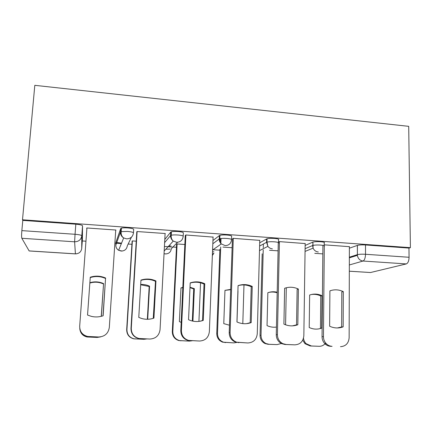 <?xml version="1.0" encoding="UTF-8"?>
<svg xmlns="http://www.w3.org/2000/svg" width="432" height="432" viewBox="0 0 432 432"><rect width="100%" height="100%" fill="white"/><g stroke="black" fill="none" stroke-linecap="round" stroke-linejoin="round"><path stroke-width="0.65" d="M133.472 232.794L133.677 229.451C133.591 228.771 131.582 228.258 127.64 227.907C124.875 227.729 122.807 227.804 121.424 228.123L120.706 228.523L120.479 232.022L121.198 231.633L127.418 231.433C131.36 231.779 133.375 232.281 133.461 232.934C132.84 236.758 130.545 238.729 126.581 238.847L123.665 237.946C121.478 236.542 120.42 234.571 120.479 232.022L115.835 245.052C115.781 247.304 116.716 249.048 118.643 250.285L121.219 251.073C124.718 250.954 126.749 249.205 127.305 245.819L131.441 237.163M183.2 236.142L183.346 232.994C183.551 232.351 181.759 231.854 177.962 231.514C175.068 231.336 172.881 231.422 171.412 231.773L170.748 232.097L170.57 235.548L171.234 235.235C172.708 234.895 174.895 234.814 177.79 234.992C181.591 235.327 183.389 235.807 183.184 236.434C182.628 240.208 180.425 242.152 176.58 242.276L173.248 241.072C171.423 239.663 170.527 237.821 170.57 235.548L164.624 242.644M231.52 239.398L231.622 236.439C232.097 235.823 230.51 235.348 226.849 235.019C223.808 234.835 221.508 234.932 219.942 235.321L219.375 235.564L219.245 238.972L219.812 238.734C221.378 238.361 223.684 238.27 226.724 238.453C230.391 238.777 231.984 239.236 231.503 239.836C231.012 243.556 228.895 245.484 225.164 245.603L221.297 243.913C219.899 242.552 219.213 240.905 219.245 238.972L212.825 243.772M278.494 242.579L278.559 239.792C279.288 239.198 277.895 238.745 274.363 238.426C271.172 238.237 268.742 238.351 267.079 238.772L266.647 238.939L266.566 242.303L266.992 242.136C268.661 241.736 271.091 241.628 274.288 241.812C277.819 242.125 279.218 242.568 278.483 243.14M324.184 245.689L324.205 243.049C325.183 242.487 323.968 242.05 320.566 241.736C317.207 241.547 314.647 241.677 312.881 242.125L312.838 245.452C314.604 245.014 317.169 244.89 320.528 245.079C323.935 245.387 325.15 245.813 324.173 246.359M82.296 240.964L85.957 241.207M114.869 243.151L115.96 243.221M116.478 243.259L121.37 243.583M128.153 244.042L131.917 244.291M164.425 246.472L172.082 246.985M172.951 247.045L176.456 247.277M212.593 249.701L219.866 250.193M82.539 225.801L82.388 239.69L81.729 248.508L81.794 235.78L82.539 225.801C82.15 225.094 79.915 224.554 75.827 224.192L75.049 234.284C79.148 234.63 81.4 235.127 81.794 235.78C81.097 239.668 78.705 241.677 74.612 241.801L21.838 238.28C21.519 237.265 21.524 234.711 21.854 230.623L75.049 234.284L74.612 241.801L75.411 253.843L76.513 253.816M22.502 219.785L34.808 85.325L408.704 126.338L410.4 247.66L22.502 219.785L22.793 220.39L21.854 230.623M75.416 253.886L29.16 250.96L21.838 238.28M349.369 248.206L357.35 245.414L357.41 254.642C359.273 254.21 361.978 254.086 365.521 254.275L409.077 257.272C408.947 260.928 408.019 263.147 406.296 263.92L363.015 261.036L349.326 264.973M349.31 271.183L370.516 272.527L406.296 263.92M370.516 272.527L349.31 271.22M409.077 257.272L408.953 248.076L410.4 247.66M349.375 246.677L324.189 244.825M305.176 243.562L279.364 241.612L278.51 242.044M259.767 240.37L233.215 238.34L232.411 239.053M219.974 242.168L219.996 241.52M213.089 237.103L185.771 234.981L185.258 235.726M165.089 233.793L165.294 233.528L136.976 231.525L136.771 232.297M136.237 241.191L132.241 240.916L132.084 241.569M115.69 230.747L115.911 230.029L86.773 227.966L86.729 228.766L86.789 227.966M116.035 242.028L120.706 228.523M164.792 239.414L170.748 232.097M212.954 240.521L219.375 235.564M259.697 242.806L266.647 238.939M305.149 245.446L312.622 242.222M322.844 253.886L314.771 253.341M116.759 242.46L121.532 243.178M168.599 246.181L171.029 245.905M22.793 220.39L75.827 224.192M408.953 248.076L365.504 244.96C361.973 244.766 359.273 244.912 357.41 245.392L357.35 245.414M278.095 250.841L269.492 250.258M232.114 247.714L222.95 247.088M184.842 244.496L177.007 243.961M343.305 291.622L343.159 326.846C338.661 328.509 334.152 328.298 329.632 326.219L329.902 290.855C334.4 289.278 338.866 289.532 343.305 291.622L341.809 291.908L341.653 326.932L337.349 327.964M324.292 246.305L323.449 336.647C323.482 339.466 324.464 341.858 326.403 343.829C328.045 345.384 329.94 346.221 332.089 346.334L330.631 346.313C328.493 346.199 326.608 345.368 324.977 343.818C323.05 341.858 322.067 339.482 322.045 336.679L322.925 245.36M340.486 346.675C345.73 346.313 348.619 343.337 349.142 337.748L349.375 246.569M343.159 326.846L341.653 326.932M309.641 295.034L309.215 327.526C313.378 329.432 317.542 329.621 321.716 328.093L322.029 295.715C317.936 293.803 313.805 293.576 309.641 295.034M303.507 338.207C303.766 340.362 304.646 342.187 306.148 343.683L311.386 345.989L319.135 346.297C321.835 346.324 324.005 345.227 325.652 343.003M311.245 294.538C314.523 294.025 317.698 294.5 320.765 295.963L320.441 328.169L321.716 328.093M319.135 346.297L310.16 345.967L304.949 343.678L302.746 340.162M320.765 295.963L322.029 295.715M298.393 289.062L297.821 324.751C293.171 326.435 288.533 326.219 283.91 324.108L284.623 288.279C289.267 286.681 293.857 286.945 298.393 289.062L297.14 289.37L296.552 324.853L292.372 325.863M279.423 241.612L277.425 334.676C277.528 338.807 279.347 341.809 282.874 343.683L286.2 344.498L294.824 344.844L284.99 344.482L281.686 343.672C278.176 341.809 276.372 338.828 276.269 334.719L278.278 242.476M294.824 344.844C300.224 344.482 303.232 341.469 303.842 335.81L305.176 243.437M297.821 324.751L296.552 324.853M238.07 285.66C242.563 284.402 246.947 284.769 251.23 286.762L250.198 322.715L246.391 323.676M233.296 238.345L230.094 332.645C230.229 337.365 232.427 340.556 236.698 342.209L247.876 342.965L235.769 342.209C231.525 340.562 229.333 337.397 229.208 332.699L232.416 238.885M251.203 322.601L252.234 286.432C247.59 284.283 242.87 284.013 238.07 285.628L236.941 321.959C241.661 324.081 246.413 324.297 251.203 322.601L250.198 322.715M247.876 342.965C253.438 342.598 256.565 339.547 257.261 333.812L259.767 240.224M252.234 286.432L251.23 286.762M277.193 292.221C274.012 291.47 270.896 291.638 267.84 292.718L267.041 325.609C270.065 327.019 273.197 327.505 276.437 327.067M263.374 244.021L263.282 247.714M263.228 249.831L261.025 335.297C261.101 339.082 262.764 341.831 266.004 343.548L269.066 344.299L277.015 344.612L281.34 343.499M285.59 324.81L286.303 287.761M277.182 292.772C274.369 291.908 271.534 291.8 268.693 292.437M277.015 344.612L268.051 344.288L265.005 343.543C261.781 341.836 260.129 339.098 260.053 335.329L261.025 335.297M262.175 253.827L260.053 335.329M230.688 289.381L224.964 290.347L223.776 323.638L229.462 325.21M237.994 291.071L237.001 321.986M221.027 238.513L220.822 244.031M220.714 246.937L217.49 333.445C217.593 337.77 219.607 340.686 223.528 342.198L233.798 342.889L236.758 342.457M242.8 323.622L243.983 284.936M230.677 289.688L224.964 290.374M233.798 342.889L222.75 342.198C218.851 340.691 216.848 337.792 216.745 333.493L217.49 333.445M220.298 238.621L220.153 242.492M219.904 249.129L216.745 333.493M190.193 283.046C194.929 281.664 199.541 282.01 204.028 284.078L202.522 320.517L199.67 321.311M185.879 234.986L181.402 330.556C181.526 335.626 183.946 338.915 188.676 340.416L199.579 341.026L188.023 340.427C183.325 338.931 180.916 335.664 180.797 330.626L185.269 235.494M203.256 320.387L204.768 283.732C200.016 281.551 195.156 281.27 190.199 282.901L188.541 319.707L190.307 320.431C194.643 321.91 198.963 321.899 203.256 320.387L202.522 320.517M199.579 341.026C205.308 340.664 208.564 337.57 209.353 331.754L213.095 236.914M204.768 283.732L204.028 284.078M140.935 280.357C145.93 278.851 150.779 279.169 155.488 281.318L153.263 318.33M137.111 231.53L131.285 328.406C131.377 333.72 133.958 337.079 139.018 338.488L149.872 339.039L138.661 338.515C133.628 337.111 131.069 333.769 130.977 328.487L136.798 231.881M153.922 318.109L155.941 280.951C151.076 278.732 146.081 278.451 140.951 280.098L138.775 317.412L141.701 318.503C145.816 319.637 149.888 319.507 153.922 318.109L153.479 318.254M149.872 339.039C155.774 338.672 159.17 335.54 160.056 329.638L165.105 233.518M155.941 280.951L155.488 281.318M90.239 277.603C95.072 276.075 99.824 276.21 104.485 278.019L105.543 278.483L103.01 315.808M86.935 227.977L79.688 326.192C79.731 331.7 82.426 335.124 87.777 336.469L98.696 336.987L87.734 336.506C83.155 335.47 80.487 332.645 79.72 328.039M105.694 278.089L104.625 277.625C99.927 275.805 95.143 275.665 90.266 277.214L87.545 315.047L91.325 316.359C95.31 317.288 99.247 317.093 103.14 315.765L105.543 278.483M98.696 336.987C104.787 336.62 108.324 333.445 109.312 327.461L115.738 230.018M182.828 287.383L180.976 287.912L179.377 321.619L181.186 322.348M192.321 321.025L193.73 288.943L194.351 288.652L190.004 287.242M194.351 288.652L192.92 321.154M177.109 243.972L172.811 331.544C172.908 336.182 175.127 339.185 179.453 340.562L189.448 341.118L192.218 340.767M198.92 321.413L200.551 282.814M193.73 288.943L189.988 287.658M182.817 287.566L180.97 288.031M189.448 341.118L178.907 340.573C174.604 339.201 172.4 336.215 172.303 331.603L172.811 331.544M176.596 244.382L172.303 331.603M147.344 319.27L149.18 286.486L149.558 286.178C146.756 284.872 143.802 284.299 140.697 284.461M149.558 286.178L147.706 319.264M132.37 240.926L126.938 329.594C127.013 334.449 129.368 337.516 133.996 338.801L143.921 339.304L146.767 338.947M149.18 286.486L140.681 284.769M143.921 339.304L133.699 338.823C129.098 337.543 126.76 334.492 126.679 329.665L126.938 329.594M132.106 241.186L126.679 329.665M101.245 316.327L103.577 283.63L102.6 283.208C98.447 281.599 94.203 281.437 89.867 282.728M103.577 283.63L101.347 316.3M79.812 328.671C80.314 333.164 82.782 335.929 87.199 336.965L97.168 337.435L100.775 336.852M103.453 283.959L102.481 283.538C98.361 281.939 94.149 281.777 89.845 283.052M97.168 337.435L87.167 336.998C82.993 336.047 80.557 333.477 79.855 329.276M29.068 250.911L75.411 253.843C79.013 253.724 81.119 251.942 81.729 248.508M349.348 257.197L357.345 254.664L357.383 255.339L349.348 257.861M116.041 241.958L115.835 245.052M177.557 242.266L171.31 248.746C170.802 252.094 168.847 253.822 165.44 253.94L164.047 253.67M259.61 246.046L266.566 242.303L267.867 246.337C269.044 247.838 270.556 248.675 272.392 248.843M305.1 248.665L312.579 245.543L313.103 248.157C314.188 250.441 315.932 251.721 318.319 251.991M213.856 251.753L212.501 251.969M170.068 249.097L165.861 249.188M212.36 255.479L213.937 253.13M365.504 244.96L365.521 254.275C365.369 257.98 364.532 260.237 363.015 261.036C359.867 260.55 357.993 258.649 357.383 255.339L357.41 245.392M323.449 336.647L322.045 336.679M332.089 346.334L330.631 346.313M310.16 345.967L311.386 345.989M277.425 334.676L276.269 334.719M286.2 344.498L284.99 344.482M230.094 332.645L229.208 332.699M238.999 342.608L238.059 342.603M268.051 344.288L269.066 344.299M224.851 342.56L225.644 342.565M181.402 330.556L180.797 330.626M190.447 340.664L189.783 340.67M131.285 328.406L130.977 328.487M140.47 338.661L140.108 338.683M180.522 340.794L181.078 340.783M135.022 338.974L135.324 338.958M312.881 242.125L313.103 248.157L305.062 251.413M267.079 238.772L266.992 242.136L267.867 246.337L259.492 250.636M219.942 235.321L219.812 238.734C219.58 240.754 220.072 242.476 221.297 243.913L212.576 250.025M171.412 231.773L171.234 235.235C170.953 237.627 171.623 239.571 173.248 241.072L164.182 251.03M121.424 228.123L121.198 231.633C120.879 234.322 121.7 236.428 123.665 237.946L118.643 250.285L122.164 251.057M212.382 255.042L213.376 253.508M164.041 253.741L166.19 253.94M326.403 343.829L324.977 343.818M304.949 343.678L306.148 343.683M282.874 343.683L281.686 343.672M236.698 342.209L235.769 342.209M265.005 343.543L266.004 343.548M222.75 342.198L223.528 342.198M188.676 340.416L188.023 340.427M139.018 338.488L138.661 338.515M104.625 277.625L104.485 278.019M178.907 340.573L179.453 340.562M133.699 338.823L133.996 338.801M102.481 283.538L102.6 283.208"/></g></svg>
